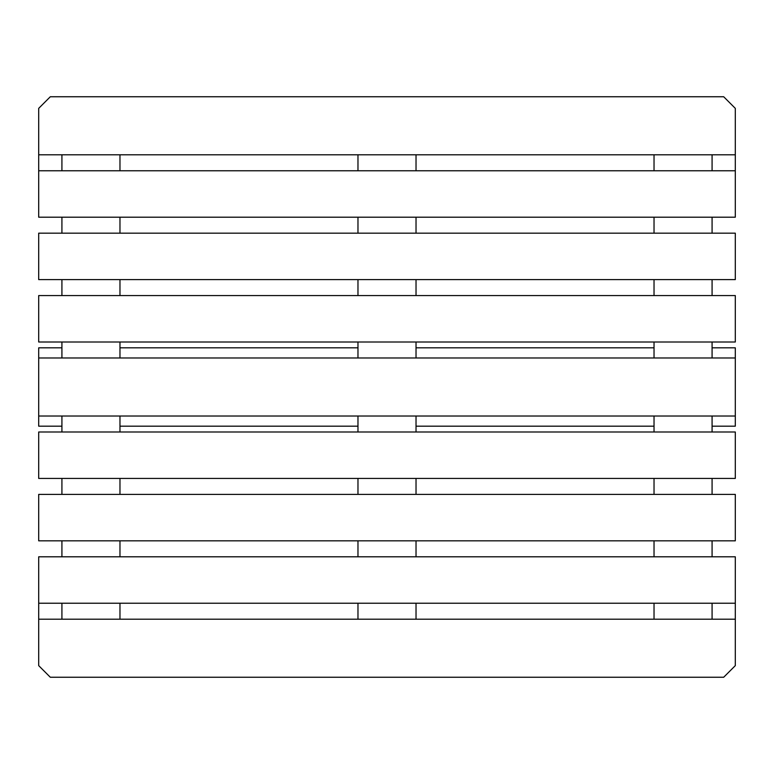 <?xml version="1.0" encoding="UTF-8"?>
<svg xmlns="http://www.w3.org/2000/svg" width="774" height="774" viewBox="0 0 774 774"><rect width="100%" height="100%" fill="white"/><g stroke="black" fill="none" stroke-linecap="round" stroke-linejoin="round"><path stroke-width="1.16" d="M735.3 154.8L735.3 170.764L38.7 170.764L38.7 154.8L735.3 154.8L735.3 108.36L723.69 96.75L50.31 96.75L38.7 108.36L38.7 154.8M712.08 347.816L735.3 347.816L735.3 357.975L38.7 357.975L38.7 347.816L61.92 347.816M119.97 347.816L357.975 347.816M416.025 347.816L654.03 347.816M61.92 426.184L38.7 426.184L38.7 416.025L735.3 416.025L735.3 426.184L712.08 426.184M654.03 426.184L416.025 426.184M357.975 426.184L119.97 426.184M38.7 619.2L38.7 603.236L735.3 603.236L735.3 619.2L38.7 619.2L38.7 665.64L50.31 677.25L723.69 677.25L735.3 665.64L735.3 619.2M416.025 154.8L416.025 170.764M416.025 217.204L416.025 233.168M416.025 279.608L416.025 295.571M416.025 342.011L416.025 357.975M416.025 416.025L416.025 431.989M416.025 478.429L416.025 494.393M416.025 540.832L416.025 556.796M416.025 603.236L416.025 619.2M357.975 619.2L357.975 603.236M357.975 556.796L357.975 540.832M357.975 494.393L357.975 478.429M357.975 431.989L357.975 416.025M357.975 357.975L357.975 342.011M357.975 295.571L357.975 279.608M357.975 233.168L357.975 217.204M357.975 170.764L357.975 154.8M654.03 619.2L654.03 603.236M654.03 556.796L654.03 540.832M654.03 494.393L654.03 478.429M654.03 431.989L654.03 416.025M654.03 357.975L654.03 342.011M654.03 295.571L654.03 279.608M654.03 233.168L654.03 217.204M654.03 170.764L654.03 154.8M712.08 154.8L712.08 170.764M712.08 217.204L712.08 233.168M712.08 279.608L712.08 295.571M712.08 342.011L712.08 357.975M712.08 416.025L712.08 431.989M712.08 478.429L712.08 494.393M712.08 540.832L712.08 556.796M712.08 603.236L712.08 619.2M61.92 619.2L61.92 603.236M61.92 556.796L61.92 540.832M61.92 494.393L61.92 478.429M61.92 431.989L61.92 416.025M61.92 357.975L61.92 342.011M61.92 295.571L61.92 279.608M61.92 233.168L61.92 217.204M61.92 170.764L61.92 154.8M119.97 154.8L119.97 170.764M119.97 217.204L119.97 233.168M119.97 279.608L119.97 295.571M119.97 342.011L119.97 357.975M119.97 416.025L119.97 431.989M119.97 478.429L119.97 494.393M119.97 540.832L119.97 556.796M119.97 603.236L119.97 619.2M735.3 603.236L735.3 556.796L38.7 556.796L38.7 603.236M38.7 494.393L38.7 540.832L735.3 540.832L735.3 494.393L38.7 494.393M38.7 478.429L735.3 478.429L735.3 431.989L38.7 431.989L38.7 478.429M38.7 170.764L38.7 217.204L735.3 217.204L735.3 170.764M38.7 279.608L735.3 279.608L735.3 233.168L38.7 233.168L38.7 279.608M38.7 295.571L38.7 342.011L735.3 342.011L735.3 295.571L38.7 295.571M38.7 357.975L38.7 416.025M735.3 416.025L735.3 357.975"/></g></svg>
